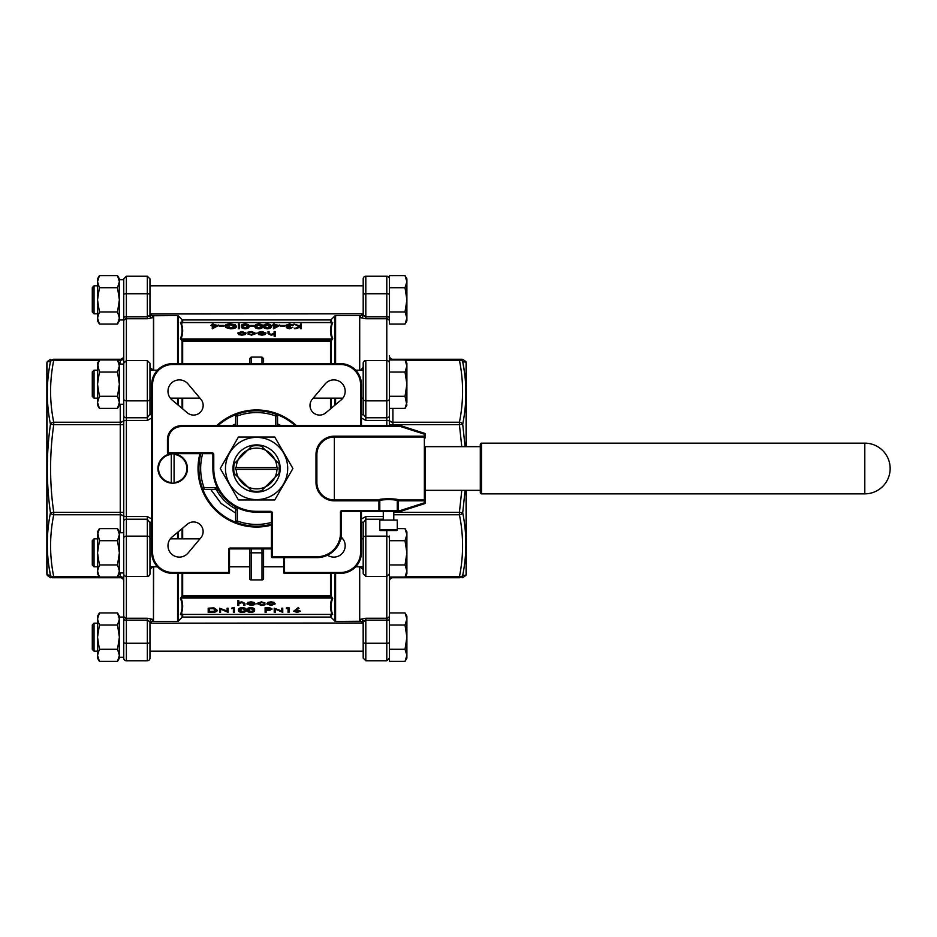 <?xml version="1.0" encoding="UTF-8"?>
<svg xmlns="http://www.w3.org/2000/svg" width="937" height="937" viewBox="0 0 937 937"><rect width="100%" height="100%" fill="white"/><g stroke="black" fill="none" stroke-linecap="round" stroke-linejoin="round"><path stroke-width="1.41" d="M172.689 483.176A14.676 14.676 0 0 0 174.083 483.117L174.083 453.883A14.676 14.676 0 0 0 171.295 453.883L171.295 483.117A14.676 14.676 0 0 0 172.689 483.176M174.083 453.883A14.676 14.676 0 0 1 174.083 483.117M263.578 548.895L263.578 578.352A1.569 1.569 0 0 1 261.997 579.921L251.163 579.921A1.569 1.569 0 0 1 249.593 578.352L249.593 548.895M94.04 566.815L92.294 565.07L92.294 540.59L94.04 538.845L94.04 566.815L97.53 566.815M94.04 538.845L97.53 538.845M99.404 528.609L97.53 531.853L99.404 540.719L97.53 552.83L97.53 573.807L99.404 577.051L97.53 570.996L99.404 564.941L97.53 552.83L97.53 534.664L99.404 528.609L117.512 528.609L119.386 534.664L119.386 532.731L123.754 532.731L123.754 573.807L123.754 363.907M94.04 651.145L92.294 649.4L92.294 624.92L94.04 623.175L94.04 651.145L97.53 651.145M94.04 623.175L97.53 623.175M99.404 661.381L97.53 658.137L97.53 637.16L99.404 625.049L97.53 618.994L99.404 612.939L117.512 612.939L119.386 618.994L119.386 617.061L123.754 617.061L123.754 657.259L119.386 657.259L119.386 655.326L117.512 661.381L99.404 661.381L97.53 655.326L99.404 649.271L97.53 637.16L97.53 616.183L99.404 612.939M94.04 313.825L92.294 312.08L92.294 287.6L94.04 285.855L94.04 313.825L97.53 313.825M94.04 285.855L97.53 285.855M117.512 324.061L119.386 320.817L119.386 299.84L117.512 311.951L119.386 318.006L117.512 324.061L99.404 324.061L97.53 318.006L99.404 311.951L97.53 299.84L99.404 287.729L97.53 281.674L99.404 275.619L117.512 275.619L119.386 281.674L119.386 279.741L123.754 279.741L123.754 319.939L119.386 319.939M405.018 324.061L406.892 320.817L406.892 299.84L405.018 311.951L406.892 318.006L405.018 324.061L389.417 324.061L389.417 311.951L405.018 311.951M117.699 576.712L120.252 576.712A3.49 2.471 180 0 1 123.754 579.183L123.754 572.929L119.386 572.929L119.386 570.996L117.512 577.051L99.404 577.051M94.04 398.155L92.294 396.41L92.294 371.93L94.04 370.185L94.04 398.155L97.53 398.155M94.04 370.185L97.53 370.185M99.404 359.949L97.53 366.004L97.53 405.147L99.404 408.391L97.53 402.336L99.404 396.281L97.53 384.17L99.404 372.059L97.53 363.193L99.404 359.949L117.512 359.949L119.386 366.004L119.386 364.071L123.754 364.071L123.754 319.939M123.754 364.071L123.754 404.269L119.386 404.269L119.386 402.336L119.386 405.147L117.512 408.391L99.404 408.391M405.018 408.391L406.892 402.336L406.892 363.193L405.018 359.949L406.892 366.004L405.018 372.059L406.892 384.17L405.018 396.281L406.892 405.147L405.018 408.391L389.417 408.391L389.417 424.695L392.908 424.695L392.908 425.679M466.099 446.656L466.099 362.186A3.49 3.49 0 0 1 466.31 363.38L466.31 446.656M466.31 490.344L466.31 573.62A3.49 3.49 0 0 1 466.099 574.814L465.092 575.412M47.061 362.186L47.061 574.814A3.49 3.49 0 0 1 46.85 573.62L46.85 363.38A3.49 3.49 0 0 1 47.061 362.186L48.08 361.588M47.061 574.814L50.457 575.341C46.253 554.587 46.253 533.727 50.457 512.762C46.253 483.281 46.253 453.777 50.457 424.238C46.253 403.32 46.253 382.46 50.457 361.659L47.283 361.565L50.575 359.269M466.099 362.186L462.714 361.659C466.907 382.413 466.907 403.273 462.714 424.238L465.08 446.656M465.08 490.344L462.714 512.762C466.907 533.68 466.907 554.54 462.714 575.341L465.876 575.435L462.597 577.731M149.967 568.209L149.967 537.451M149.967 399.549L149.967 368.791L149.967 370.185L157.463 370.185M363.193 651.145L149.967 651.145L149.967 652.539L149.967 621.899L149.967 658.137A2.624 2.624 0 0 1 147.343 660.761L126.378 660.761A2.624 2.624 0 0 1 123.754 658.137L123.754 619.462A2.624 0.679 0 0 0 126.378 620.142L126.378 660.761M151.712 538.845L149.967 538.845L149.967 522.858L149.967 573.807A2.624 2.624 0 0 1 147.343 576.431L126.378 576.431A2.624 2.624 0 0 1 123.754 573.807L123.754 619.462M363.193 537.451L363.193 568.209L363.193 566.815L355.709 566.815M355.709 370.185L363.193 370.185L363.193 367.363L360.698 370.185M149.967 285.855L363.193 285.855L363.193 284.461L363.193 315.101L363.193 278.863A2.624 2.624 0 0 1 365.817 276.239L386.794 276.239A2.624 2.624 0 0 1 389.417 278.863M365.817 360.569L365.817 417.785L363.193 414.142L363.193 363.193A2.624 2.624 0 0 1 365.817 360.569L386.794 360.569A2.624 2.624 0 0 1 389.417 363.193M361.459 315.558L359.703 315.57L359.703 370.185M359.703 566.815L359.703 621.43L361.459 621.442L363.146 623.386L363.193 652.539M363.193 573.093L363.193 522.858L365.817 519.215L365.817 576.431L386.794 576.431L386.794 618.256L365.817 618.256L360.569 619.31A2.624 2.588 180 0 1 363.193 621.899L363.146 623.374A2.624 2.624 180 0 0 360.569 621.29L360.569 619.31M360.698 566.815L363.193 569.637M383.292 516.545L365.817 516.545L361.448 518.981M361.448 418.019L365.817 420.455L386.794 420.455L386.794 425.679M365.817 276.239L365.817 316.858L363.193 315.101A2.624 2.588 0 0 1 360.569 317.69L365.817 318.744L386.794 318.744L386.794 400.849L365.817 400.849A2.624 1.851 180 0 1 363.193 398.998M330.503 322.504L330.503 319.939L182.668 319.939A0.878 0.878 0 0 1 182.047 319.681L178.194 315.828A0.878 0.878 0 0 0 177.573 315.57L153.469 315.746M153.645 566.815L153.469 621.254M182.668 614.496L182.668 617.061L330.503 617.061A0.878 0.878 0 0 1 331.124 617.319L334.977 621.172A0.878 0.878 0 0 0 335.598 621.43L335.598 573.362L335.598 621.43L359.703 621.254M359.527 370.185L359.703 315.746M251.737 446.164L247.766 450.123L251.737 446.164A22.863 22.863 0 0 1 261.435 446.164L265.394 450.123A20.38 20.38 0 0 0 236.218 467.622L235.351 467.622A21.258 21.258 0 0 0 235.351 469.378L277.82 469.378A21.258 21.258 0 0 0 277.82 467.622L236.218 467.622M236.218 469.378A20.38 20.38 0 0 0 238.209 477.32L234.238 473.349A22.863 22.863 0 0 1 234.238 463.651L247.766 450.123M276.942 467.622A20.38 20.38 0 0 0 274.951 459.68L278.921 463.651A22.863 22.863 0 0 1 278.921 473.349L274.951 477.32A20.38 20.38 0 0 1 265.394 486.877L261.435 490.836A22.863 22.863 0 0 1 251.737 490.836L238.209 477.32A20.38 20.38 0 0 0 265.394 486.877L274.951 477.32A20.38 20.38 0 0 0 276.942 469.378M256.586 444.899A23.601 23.601 0 0 0 232.985 468.5A23.601 23.601 0 0 0 256.586 492.101A23.601 23.601 0 0 0 280.175 468.5A23.601 23.601 0 0 0 256.586 444.899M256.586 437.392A31.108 31.108 0 0 1 287.694 468.5A31.108 31.108 0 0 1 256.586 499.608A31.108 31.108 0 0 1 225.477 468.5A31.108 31.108 0 0 1 256.586 437.392M256.586 499.96L274.752 499.96L292.906 468.5L274.752 437.04L238.42 437.04L220.254 468.5L238.42 499.96L256.586 499.96M379.801 529.85A0.703 0.703 0 0 0 380.504 530.541L396.574 530.541A0.703 0.703 0 0 0 397.276 529.85L397.276 520.058L379.801 520.058L379.801 529.85L397.276 529.85M393.786 520.058L393.786 511.321L383.292 511.321L383.292 520.058M864.804 443.154L481.524 443.154A1.218 1.218 0 0 0 480.294 444.384L480.294 492.616A1.218 1.218 0 0 0 481.524 493.846L864.804 493.846A25.346 25.346 0 0 0 890.15 468.5A25.346 25.346 0 0 0 864.804 443.154L864.804 493.846M480.294 446.656L425.246 446.656L425.246 490.344L480.294 490.344M182.668 617.061A0.878 0.878 0 0 0 182.047 617.319L178.194 621.172A0.878 0.878 0 0 1 177.573 621.43L177.573 573.362M359.527 315.57L335.598 315.57A0.878 0.878 0 0 0 334.977 315.828L331.124 319.681L331.124 322.504M330.503 319.939A0.878 0.878 0 0 0 331.124 319.681M235.609 522.225L235.609 521.019L237.354 521.019L237.928 523.08L234.531 521.792A57.672 57.672 0 0 1 203.294 490.555L202.005 487.158A57.672 57.672 0 0 1 200.858 453.649A57.672 57.672 0 0 0 271.437 524.228M295.225 425.679A57.672 57.672 0 0 0 217.946 425.679A57.672 57.672 0 0 1 256.586 410.828M327.528 555.196A11.361 11.361 0 0 0 344.5 549.632A11.361 11.361 0 0 0 341.127 537.042L341.056 536.971M319.611 415.079A9.616 9.616 0 0 0 325.795 412.83L341.127 399.958A11.361 11.361 0 0 0 341.853 383.221A11.361 11.361 0 0 0 325.127 383.959L312.244 399.291A9.616 9.616 0 0 0 319.611 415.079M193.549 415.079A9.616 9.616 0 0 0 200.916 399.291L188.044 383.959A11.361 11.361 0 0 0 171.307 383.221A11.361 11.361 0 0 0 172.033 399.958L187.377 412.83A9.616 9.616 0 0 0 193.549 415.079M179.342 557.105A11.361 11.361 0 0 0 188.044 553.041L200.916 537.709A9.616 9.616 0 0 0 187.377 524.17L172.033 537.042A11.361 11.361 0 0 0 179.342 557.105M181.919 613.665L180.454 614.637C182.574 609.202 182.574 603.768 180.454 598.333A0.878 0.796 158.9 0 1 181.075 598.064C183.195 603.51 183.195 608.968 181.075 614.426L332.085 614.426C329.976 608.968 329.976 603.51 332.085 598.064L330.503 596.799L331.124 595.944L332.705 598.333C330.597 603.756 330.597 609.191 332.705 614.637L331.241 613.665M331.241 323.335L332.705 322.363C330.597 327.798 330.597 333.232 332.705 338.667L331.241 340.939L330.62 340.084L182.539 340.084L182.047 341.056L180.454 338.667C182.574 333.244 182.574 327.809 180.454 322.363L181.919 323.335M153.645 621.43L177.573 621.43M235.609 425.679L235.609 414.775L235.609 415.981L237.354 415.981L237.928 413.92L234.531 415.208M149.967 623.855L150.014 623.41A2.624 2.624 180 0 1 152.59 621.29L153.469 621.43L153.469 566.815M151.618 315.5L153.469 315.57L153.469 370.185M149.967 363.907L149.967 414.142L147.343 417.785L147.343 360.569L126.378 360.569L126.378 318.744L147.343 318.744L152.59 317.69A2.624 2.588 0 0 1 149.967 315.101L149.346 316.202M152.473 370.185L149.967 367.363M147.343 576.431L147.343 519.215L126.378 519.215L126.378 420.455L147.343 420.455L151.712 418.019M151.712 518.981L147.343 516.545L126.378 516.545A2.624 0.82 180 0 1 123.754 515.725M149.967 569.637L152.473 566.815M149.967 622.25L149.967 621.899A2.624 2.588 180 0 1 152.59 619.31L147.343 618.256L126.378 618.256L126.378 536.151L147.343 536.151A2.624 1.851 0 0 1 149.967 538.002M149.967 398.155L151.712 398.155M170.311 398.155L199.956 398.155M313.204 398.155L342.848 398.155M361.448 398.155L363.193 398.155M150.131 313.989L363.087 313.825M150.072 623.175L363.041 623.011M149.967 566.815L157.463 566.815M229.495 566.815L249.593 566.815M263.578 566.815L283.677 566.815M170.311 538.845L199.956 538.845M340.681 538.845L342.848 538.845M361.448 538.845L363.193 538.845M174.083 482.602A14.172 14.172 0 0 0 174.083 454.398M99.404 540.719L117.512 540.719L119.386 552.83L117.512 564.941L119.386 570.996L119.386 534.664L117.512 540.719M99.404 564.941L117.512 564.941M119.386 534.664L119.386 531.853L117.512 528.609M117.512 577.051L119.386 573.807L119.386 570.996M405.018 528.609L406.892 534.664L406.892 531.853L405.018 528.609L397.276 528.609M405.018 577.051L406.892 573.807L406.892 534.664L405.018 540.719L406.892 552.83L405.018 564.941L406.892 570.996L405.018 577.051L389.417 577.051L389.417 625.049L405.018 625.049L406.892 637.16L405.018 649.271L406.892 655.326L405.018 661.381L389.417 661.381L389.417 649.271L405.018 649.271M405.018 564.941L389.417 564.941L389.417 612.939L405.018 612.939L406.892 618.994L405.018 625.049M405.018 540.719L389.417 540.719L389.417 564.941M389.417 536.046L389.417 540.719M99.404 625.049L117.512 625.049L119.386 637.16L117.512 649.271L119.386 655.326L119.386 618.994L117.512 625.049M99.404 649.271L117.512 649.271M119.386 618.994L119.386 616.183L117.512 612.939M117.512 661.381L119.386 658.137L119.386 655.326M363.193 622.25L365.817 620.142L365.817 660.761L386.794 660.761L386.794 620.142A2.624 0.679 0 0 0 389.417 619.462L389.417 649.271M99.404 287.729L117.512 287.729L119.386 299.84L119.386 281.674L117.512 287.729M99.404 311.951L117.512 311.951M119.386 281.674L119.386 278.863L117.512 275.619M119.386 310.323L119.386 299.84M405.018 287.729L406.892 299.84L406.892 281.674L405.018 287.729L389.417 287.729L389.417 317.538A2.624 0.679 180 0 0 386.794 316.858L386.794 276.239M405.018 275.619L406.892 281.674L406.892 278.863L405.018 275.619L389.417 275.619L389.417 287.729M123.754 404.269L123.754 424.695L53.737 424.695C49.544 453.895 49.544 483.094 53.737 512.305L120.252 512.305L120.252 404.269M120.252 532.731L120.252 514.776A3.49 2.471 180 0 1 123.754 517.247L123.754 532.731M123.754 317.538L123.754 321.309A2.624 2.565 180 0 1 126.378 318.744L126.378 316.858L147.343 316.858L147.343 293.738L126.378 293.738L126.378 316.858A2.624 0.679 180 0 0 123.754 317.538L123.754 278.863L126.378 276.239L126.378 293.738A2.624 0.679 180 0 0 123.754 294.417M123.754 572.929L123.754 615.691A2.624 2.565 0 0 0 126.378 618.256L126.378 620.142L147.343 620.142L149.967 621.899M389.417 317.538L389.417 324.061M389.417 619.462L389.417 615.691A2.624 2.565 -0 0 1 386.794 618.256L386.794 620.142L365.817 620.142L365.817 618.256M405.018 396.281L389.417 396.281L389.417 415.923A2.624 1.851 180 0 1 386.794 417.785L386.794 400.849A2.624 1.851 180 0 0 389.417 398.998M389.417 425.679L389.417 415.923M99.404 372.059L117.512 372.059L119.386 384.17L117.512 396.281L119.386 402.336L117.512 408.391M119.386 402.336L119.386 366.004L117.512 372.059M99.404 396.281L117.512 396.281M119.386 366.004L119.386 363.193L117.512 359.949M405.018 372.059L389.417 372.059L389.417 396.281M405.018 359.949L389.417 359.949L389.417 372.059M393.786 512.305L459.423 512.305L461.777 490.344M461.777 446.656L459.423 424.695L392.908 424.695L392.908 422.224L459.423 422.224C463.628 401.586 463.628 380.937 459.423 360.288L405.217 360.288M151.724 368.733L152.216 369.506M396.41 511.321L342.228 511.321L342.228 510.442L378.923 510.442L378.923 500.838L334.357 500.838A18.353 18.353 0 0 1 316.003 482.485L316.882 482.485L316.882 454.515L316.882 482.485A17.475 17.475 0 0 0 334.357 499.96L378.923 499.96C378.478 498.414 398.588 498.414 398.155 499.96L424.367 499.96A0.878 0.878 0 0 0 425.246 499.081L425.246 502.818A0.878 0.878 0 0 1 424.637 503.649L400.907 511.274A0.878 0.878 0 0 1 400.638 511.321L398.155 511.321L398.155 510.442L400.638 510.442L424.367 502.818L424.367 500.838L398.155 500.838L398.155 510.442L397.276 510.442L397.276 500.838C397.815 499.245 379.251 499.257 379.801 500.838L379.801 510.442L397.276 510.442A0.878 0.878 0 0 1 396.41 511.321L393.786 511.321M278.64 415.208L275.244 413.92L275.806 415.981L277.551 415.981L277.551 414.775M332.705 338.667A0.878 0.796 -21.1 0 1 332.085 338.936C329.976 333.49 329.976 328.032 332.085 322.574L181.075 322.574C183.195 328.032 183.195 333.49 181.075 338.936A0.878 0.796 21.1 0 1 180.454 338.667M213.191 324.542L218.45 325.49L212.394 328.805L212.184 325.432L210.907 325.432L212.184 324.542M212.184 325.924L210.907 325.432M254.021 326.345L249.757 326.345L249.757 325.432L254.021 325.432L254.021 326.345M262.559 326.123L262.559 326.615C262.887 327.798 261.646 328.524 258.846 328.805C256.012 328.524 254.735 327.798 255.016 326.615L255.016 326.123C254.735 324.94 256.012 324.214 258.846 323.944C261.646 324.225 262.875 324.952 262.559 326.123C262.887 327.306 261.646 328.032 258.846 328.313C256.012 328.044 254.735 327.318 255.016 326.123M274.365 324.542L279.636 325.49L273.581 328.805L273.37 325.432L272.093 325.432L273.37 324.542M273.37 325.924L272.093 325.432M256.082 333.56L251.549 335.153L247.836 333.959L251.62 334.298L255.087 333.103L251.608 331.897L248.668 332.916L247.836 332.225L251.631 331.522L256.082 333.56M255.087 333.595L251.608 332.389M265.054 333.502L262.091 332.389L259.104 333.022L258.214 332.366L261.962 331.522L266.049 333.092L265.112 334.111L261.938 334.673L258.671 334.076L257.792 333.022L265.054 333.022L262.091 331.897L258.214 332.366M266.049 333.092L265.112 334.591L261.938 335.153L258.671 334.556L257.792 333.022M274.154 332.682L274.154 331.581L275.15 331.581L275.15 336.336L274.154 336.336L274.154 334.04L271.074 335.153L268.041 333.619L268.041 331.581L269.036 331.581L269.153 333.701L271.25 334.298L274.002 333.49L274.154 332.061M274.154 334.532L271.074 335.153M269.036 332.061L269.036 333.01M246.126 333.092L245.014 334.65L241.922 335.153L238.841 334.661L237.729 333.092L241.922 331.522L246.126 333.092L245.014 334.169L241.922 334.673L238.841 334.169L237.729 333.092M293.937 324.05L300.402 326.053L300.402 324.05L301.398 324.05L301.398 328.688L300.402 328.688L300.402 326.626L294.359 328.688L299.817 326.345L293.937 324.05L299.149 326.568M300.402 327.107L295.776 328.688M300.402 326.053L300.402 324.542M293.293 325.174L289.568 324.366L286.745 325.244L290.165 326.123L287.319 327.236L289.545 327.891L292.871 327.247L289.556 328.805L286.324 327.716L287.612 326.381L286.417 326.509L285.75 325.28L289.592 323.944L293.293 325.174L289.568 324.858L286.745 325.736M287.612 326.861L286.417 326.509M290.165 326.556L287.319 327.716M284.754 326.345L280.491 326.345L280.491 325.432L284.754 325.432L284.754 326.345M271.098 326.123L271.098 326.615C271.425 327.798 270.184 328.524 267.385 328.805C264.55 328.524 263.274 327.798 263.555 326.615L263.555 326.123C263.274 324.94 264.55 324.214 267.385 323.944C270.184 324.225 271.414 324.952 271.098 326.123C271.425 327.306 270.184 328.032 267.385 328.313C264.55 328.044 263.274 327.318 263.555 326.123M248.902 326.123L248.902 326.615C249.23 327.798 247.989 328.524 245.189 328.805C242.355 328.524 241.078 327.798 241.359 326.615L241.359 326.123C241.078 324.94 242.355 324.214 245.189 323.944C247.977 324.225 249.219 324.952 248.902 326.123C249.23 327.306 247.989 328.032 245.189 328.313C242.355 328.044 241.078 327.318 241.359 326.123M239.368 328.688L238.373 328.688L238.373 324.05L239.368 324.05L239.368 328.688M230.268 324.366L225.852 325.654L229.553 326.076L224.857 326.076C225.009 324.741 226.836 324.038 230.35 323.944L235.164 324.729L236.522 326.615C236.171 327.973 234.18 328.7 230.549 328.805L225.559 327.493L230.584 327.891L235.527 326.146L230.268 324.366L225.852 326.135M235.527 326.638L230.268 324.858M229.553 326.076L224.857 326.076M223.568 326.345L219.305 326.345L219.305 325.432L223.568 325.432L223.568 326.345M293.703 611.193L298.259 607.598L299.032 608.312L296.092 609.987L300.543 611.182L297.064 612.458L293.703 611.193L299.032 608.312M296.092 609.507L300.543 611.182M247.04 610.268L247.04 609.788C246.712 608.605 247.942 607.879 250.753 607.598C253.576 607.867 254.852 608.605 254.583 609.788L254.583 610.268C254.852 611.451 253.576 612.189 250.753 612.458C247.954 612.177 246.712 611.451 247.04 610.268C246.712 609.097 247.942 608.359 250.753 608.09C253.576 608.359 254.852 609.085 254.583 610.268M231.673 608.136L234.379 607.703L234.379 612.353L233.383 612.353L233.383 608.617L231.673 608.136M233.383 611.861L233.383 608.617M220.57 609.085L220.57 612.353L219.574 612.353L219.574 608.195L227.117 611.463L227.117 608.195L228.113 608.195L228.113 612.353L220.57 609.085L220.57 611.861M219.574 608.195L227.117 610.983M227.117 608.195L228.113 608.195M208.19 608.195L213.952 607.855L217.302 610.327C217.091 611.662 215.205 612.341 211.633 612.353L208.19 612.353L208.19 608.195L213.952 608.336L217.302 610.327M256.855 603.44L261.4 601.847L265.112 603.041L261.318 602.702L257.851 603.896L261.329 605.103L264.269 604.084L265.112 604.775L261.318 605.478L256.855 603.44M257.851 603.405L261.329 604.611M247.895 603.498L250.847 604.611L253.833 603.978L254.723 604.634L250.975 605.478L246.899 603.908L247.825 602.889L250.999 602.327L254.267 602.924L255.145 603.978L247.895 603.978L250.847 605.103L253.833 604.459M253.868 603.978L254.723 604.634M246.899 603.908L247.825 602.409L250.999 601.847L254.267 602.444L255.145 603.978M238.783 604.318L238.783 605.419L237.787 605.419L237.787 600.664L238.783 600.664L238.783 602.959L241.875 601.847L244.908 603.381L244.908 605.419L243.913 605.419L243.796 603.299L241.699 602.702L238.935 603.51L238.783 604.939M238.783 602.468L241.875 601.847M243.913 604.939L243.913 603.99M266.811 603.908L267.923 602.35L271.016 601.847L274.096 602.339L275.209 603.908L271.016 605.478L266.811 603.908L267.923 602.831L271.016 602.327L274.096 602.831L275.209 603.908M238.502 610.268L238.502 609.788C238.174 608.605 239.415 607.879 242.214 607.598C245.037 607.867 246.314 608.605 246.044 609.788L246.044 610.268C246.314 611.451 245.037 612.189 242.214 612.458C239.415 612.177 238.174 611.451 238.502 610.268C238.174 609.097 239.415 608.359 242.214 608.09C245.037 608.359 246.314 609.085 246.044 610.268M266.108 610.432L266.108 612.353L265.112 612.353L265.112 607.703L269.809 607.773L271.941 608.816L269.727 610.362L266.108 610.432L266.108 611.861M275.209 609.085L275.209 612.353L274.213 612.353L274.213 608.195L281.756 611.463L281.756 608.195L282.751 608.195L282.751 612.353L275.209 609.085L275.209 611.861M274.213 608.195L281.756 610.983M281.756 608.195L282.751 608.195M286.312 608.136L289.018 607.703L289.018 612.353L288.022 612.353L288.022 608.617L286.312 608.136M288.022 611.861L288.022 608.617M232.013 425.679L235.609 423.934M277.551 423.934L281.159 425.679M235.609 513.066L221.109 503.462L210.778 489.477M180.454 598.333L182.047 595.944L182.539 596.916L330.62 596.916L331.241 596.061M331.241 340.939L330.503 340.201L332.085 338.936L181.075 338.936L182.539 340.084L181.919 340.939M361.448 511.321L361.448 552.397A20.977 20.977 0 0 1 340.471 573.362L284.543 573.362A0.878 0.878 0 0 1 283.677 572.495L283.677 557.632M271.437 548.895L230.361 548.895A0.878 0.878 0 0 0 229.495 549.773L229.495 572.495A0.878 0.878 0 0 1 228.616 573.362L172.689 573.362A20.977 20.977 0 0 1 151.712 552.397L151.712 384.603A20.977 20.977 0 0 1 172.689 363.638L340.471 363.638A20.977 20.977 0 0 1 361.448 384.603L361.448 425.679M216.752 490.367L217.396 491.503M232.751 507.186L234.718 508.334A1.745 1.745 0 0 1 235.609 509.857L237.354 509.857A3.49 3.49 0 0 0 235.55 506.8L234.707 508.322A45.444 45.444 0 0 1 216.752 490.379L218.286 489.536A3.49 3.49 0 0 0 215.217 487.72L204.067 487.72L204.067 489.477L202.849 489.477L215.217 489.477A1.745 1.745 0 0 1 216.752 490.379A45.444 45.444 0 0 0 234.707 508.322A1.745 1.745 0 0 1 235.609 509.857L235.609 521.019M261.997 363.638L261.997 357.079L263.578 358.648L263.578 362.069M249.593 363.638L249.593 358.648L251.163 357.079L251.163 363.638M277.551 415.981L277.551 425.679M241.875 602.327L244.908 603.873M237.787 601.156L238.783 601.156M248 603.604L254.15 603.604L251.046 602.702L248 603.604M248.621 603.123L253.552 603.123M256.855 603.92L261.4 601.847M261.4 602.327L265.112 603.041M261.329 605.103L264.269 604.084M264.269 604.564L265.112 604.775M271.016 602.702L267.806 603.908L271.016 605.103L274.213 603.908L271.016 602.702M267.806 603.428L271.016 604.611L274.213 603.428M209.185 611.92L213.636 611.814L216.306 610.327L213.378 608.734L209.185 608.617L209.185 611.92M209.185 608.617L209.185 611.439L213.636 611.334L216.306 609.835M231.673 608.617L232.317 607.703M232.317 608.195L234.379 608.195M239.497 610.268L242.25 612.025L244.627 611.311L245.049 610.268L242.25 608.511L239.497 610.268M239.497 609.788L242.25 611.545L244.627 610.83L245.049 609.788M248.036 610.268L250.776 612.025L253.166 611.311L253.587 610.268L250.776 608.511L248.036 610.268M248.036 609.788L250.776 611.545L253.166 610.83L253.587 609.788M265.112 608.195L269.809 608.254L271.941 609.308M266.108 608.617L266.108 609.999L270.945 609.308L266.108 608.617L266.108 609.518L270.945 608.827M286.312 608.617L286.956 607.703M286.956 608.195L289.018 608.195M297.041 610.374L294.71 611.205L297.123 612.025L299.547 611.205L297.041 610.374M294.71 610.713L297.123 611.545L299.547 610.713M271.074 334.673L268.041 333.127M275.15 335.844L274.154 335.844M264.948 333.396L258.788 333.396L261.891 334.298L264.948 333.396M264.316 333.877L259.385 333.877M256.082 333.08L251.549 335.153M251.549 334.673L247.836 333.959M251.608 331.897L248.668 332.916M248.668 332.436L247.836 332.225M241.922 334.298L245.131 333.092L241.922 331.897L238.724 333.092L241.922 334.298M245.131 333.572L241.922 332.389L238.724 333.572M295.776 328.208L294.359 328.208M301.398 328.208L300.402 328.208M286.417 326.029L285.75 325.28M292.871 327.247L289.556 328.805M289.556 328.313L286.324 327.236M284.754 325.865L280.491 325.865M279.636 325.01L273.37 328.313M273.37 325.01L273.37 324.05L274.365 324.05L274.365 325.01M277.68 325.432L274.365 325.432L274.365 327.236L277.68 325.432M276.79 325.924L274.365 325.924L274.365 327.236M270.102 326.123L267.35 324.366L264.972 325.08L264.55 326.123L267.35 327.891L270.102 326.123M270.102 326.615L267.35 324.858L264.972 325.572L264.55 326.615M261.564 326.123L258.811 324.366L256.433 325.08L256.012 326.123L258.811 327.891L261.564 326.123M261.564 326.615L258.811 324.858L256.433 325.572L256.012 326.615M254.021 325.865L249.757 325.865M247.907 326.123L245.154 324.366L242.777 325.08L242.355 326.123L245.154 327.891L247.907 326.123M247.907 326.615L245.154 324.858L242.777 325.572L242.355 326.615M239.368 328.208L238.373 328.208M236.522 326.135C236.171 327.481 234.18 328.219 230.549 328.313L230.549 328.805M230.549 328.313L225.559 327.493M223.568 325.865L219.305 325.865M218.45 325.01L212.184 328.313M212.184 325.01L212.184 324.05L213.191 324.05L213.191 325.01M216.494 325.432L213.191 325.432L213.191 327.236L216.494 325.432M215.604 325.924L213.191 325.924L213.191 327.236M180.454 614.637A0.878 0.796 -158.9 0 1 181.075 614.426L332.085 614.426A0.878 0.796 158.9 0 1 332.705 614.637M332.705 322.363A0.878 0.796 21.1 0 1 332.085 322.574L332.143 322.574M181.919 596.061L182.539 596.916L181.075 598.064L332.085 598.064A0.878 0.796 -158.9 0 1 332.705 598.333M180.454 322.363A0.878 0.796 -21.1 0 0 181.075 322.574L181.017 322.574M331.124 573.362L331.124 595.944A0.878 0.75 -0 0 0 330.503 595.733L330.503 573.362M330.503 363.638L330.503 341.267A0.878 0.75 180 0 0 331.124 341.056L331.124 363.638M182.047 573.362L182.047 595.944A0.878 0.75 180 0 1 182.668 595.733L330.503 595.733L330.503 596.799L182.668 596.799L182.668 573.362M182.668 363.638L182.668 340.201L330.503 340.201L330.503 341.267L182.668 341.267A0.878 0.75 -0 0 1 182.047 341.056L182.047 363.638M256.586 526.172A57.672 57.672 0 0 1 200.858 453.649A57.672 57.672 0 0 0 202.005 487.158L204.067 487.72A55.927 55.927 0 0 1 202.661 453.649M400.907 425.726L424.637 433.351A0.878 0.878 0 0 1 425.246 434.182L425.246 436.162L424.367 436.162L424.367 434.182L400.638 426.558L181.427 426.558A13.106 13.106 0 0 0 168.32 439.664L168.32 452.77L212.02 452.77L212.02 453.649L168.32 453.649A0.878 0.878 0 0 1 167.442 452.77L167.442 439.664A13.985 13.985 0 0 1 181.427 425.679L400.638 425.679A0.878 0.878 0 0 1 400.907 425.726A0.878 0.878 0 0 0 400.638 425.679L400.638 426.558L400.907 425.726M213.765 454.515L213.765 468.5A42.821 42.821 0 0 0 256.586 511.321L270.57 511.321L270.57 512.199L256.586 512.199A43.699 43.699 0 0 1 212.886 468.5L212.886 454.515A0.878 0.878 0 0 0 212.02 453.649A0.878 0.878 0 0 1 212.886 454.515L213.765 454.515A1.745 1.745 0 0 0 212.02 452.77M342.228 511.321A0.878 0.878 0 0 0 341.349 512.199A0.878 0.878 0 0 1 342.228 511.321A0.878 0.878 0 0 0 341.349 512.199L341.349 533.165A24.467 24.467 0 0 1 316.882 557.632L272.316 557.632A0.878 0.878 0 0 1 271.437 556.765L271.437 513.066A0.878 0.878 0 0 0 270.57 512.199A0.878 0.878 0 0 1 271.437 513.066L272.316 513.066A1.745 1.745 0 0 0 270.57 511.321M380.68 511.321A0.878 0.878 0 0 1 379.801 510.442L378.923 510.442L378.923 511.321L383.292 511.321M425.246 446.656L425.246 499.081A0.878 0.878 0 0 1 424.367 499.96L424.367 500.838L425.246 500.838L425.246 490.344M316.003 482.485L316.003 454.515L316.882 454.515A17.475 17.475 0 0 1 334.357 437.04L424.367 437.04A0.878 0.878 0 0 1 425.246 437.919A0.878 0.878 0 0 0 424.367 437.04L424.367 499.96A0.878 0.878 0 0 0 425.246 499.081M383.198 530.541L385.611 530.541M397.276 500.838A0.878 0.878 0 0 1 398.155 499.96L398.155 500.838L397.276 500.838M379.801 500.838A0.878 0.878 0 0 0 378.923 499.96L378.923 500.838L379.801 500.838M316.882 482.485A17.475 17.475 0 0 0 334.357 499.96A17.475 17.475 0 0 1 316.882 482.485A17.475 17.475 0 0 0 334.357 499.96L334.357 436.162L424.367 436.162L424.367 437.04A0.878 0.878 0 0 1 425.246 437.919M274.951 459.68L265.394 450.123A20.38 20.38 0 0 1 274.951 459.68L278.921 463.651M251.737 490.836L247.766 486.877M238.209 477.32L234.238 473.349M278.921 473.349L274.951 477.32M265.394 486.877L261.435 490.836M261.435 446.164L265.394 450.123M234.238 463.651L238.209 459.68M361.436 568.267L360.944 567.494M363.193 363.907L363.193 369.459A2.624 1.675 0 0 1 362.935 370.185M365.817 660.761L363.193 658.137L363.193 621.899L363.814 620.798M363.146 313.579L361.272 315.582L363.146 313.59A2.624 2.624 0 0 1 360.569 315.71L360.569 317.69M363.193 414.142A2.624 0.914 0 0 1 361.448 415.009M363.193 567.541A2.624 1.675 0 0 0 362.935 566.815M361.448 521.991A2.624 0.914 180 0 1 363.193 522.858M149.967 368.791L149.967 370.185M152.59 317.69L152.59 315.71A2.624 2.624 0 0 1 150.014 313.59L149.967 284.461M149.967 294.417A2.624 0.679 180 0 0 147.343 293.738L147.343 276.239L149.967 278.863L149.967 315.101L147.343 316.858L147.343 318.744M149.967 313.145L151.7 315.558M150.236 370.185A2.624 1.675 0 0 1 149.967 369.459M151.712 415.009A2.624 0.914 0 0 1 149.967 414.142M150.236 566.815A2.624 1.675 0 0 0 149.967 567.541M147.343 516.545L147.343 519.215L149.967 522.858A2.624 0.914 180 0 1 151.712 521.991M150.014 623.41L151.899 621.418L150.025 623.374M392.908 359.949L392.908 359.269L459.423 359.269C463.628 359.269 463.628 359.269 459.423 359.269L461.718 359.269M392.908 577.731A3.49 3.49 0 0 0 389.417 581.233A3.49 3.49 0 0 1 392.908 577.731L459.423 577.731C463.628 577.731 463.628 577.731 459.423 577.731L392.908 577.731L392.908 577.051M405.217 576.712L459.423 576.712C463.628 556.063 463.628 535.414 459.423 514.776A3.49 2.448 -11.1 0 0 462.714 512.762L459.423 512.305L459.423 514.776L393.786 514.776M99.217 360.288L53.737 360.288A3.49 2.448 11.1 0 0 50.457 361.659A3.49 3.467 90 0 1 53.737 359.269C49.544 359.269 49.544 359.269 53.737 359.269L120.252 359.269L120.252 360.288L117.699 360.288M53.737 359.269L53.737 360.288C49.544 380.937 49.544 401.586 53.737 422.224A3.49 2.448 168.9 0 0 50.457 424.238L53.737 424.695L53.737 422.224L120.252 422.224A3.49 2.471 180 0 0 123.754 419.753M50.27 575.353L50.457 575.341A3.49 3.467 90 0 0 53.737 577.731L120.252 577.731L53.737 577.731C49.544 577.731 49.544 577.731 53.737 577.731L51.968 577.731M123.754 512.305L120.252 512.305L120.252 514.776L53.737 514.776L53.737 512.305L50.457 512.762A3.49 2.448 11.1 0 0 53.737 514.776C49.544 535.414 49.544 556.063 53.737 576.712L99.217 576.712M464.6 575.4L462.796 575.341M464.389 371.649L462.773 362.01M48.56 361.6L49.802 361.635M48.783 565.351L50.329 574.662M120.252 577.731A3.49 3.49 0 0 1 123.754 581.233A3.49 3.49 0 0 0 120.252 577.731L120.252 572.929M50.457 575.341A3.49 2.448 -11.1 0 0 53.737 576.712L53.737 577.731M123.754 355.767A3.49 3.49 0 0 1 120.252 359.269M459.423 576.712A3.49 2.448 11.1 0 0 462.714 575.341A3.49 3.467 -90 0 1 459.423 577.731L459.423 576.712M462.714 361.659A3.49 2.448 168.9 0 0 459.423 360.288L459.423 359.269A3.49 3.467 -90 0 1 462.714 361.659M392.908 359.269A3.49 3.49 0 0 1 389.417 355.767M462.714 424.238A3.49 2.448 -168.9 0 0 459.423 422.224L459.423 424.695L462.714 424.238M99.404 324.061L97.53 320.817L97.53 278.863L99.404 275.619M405.018 661.381L406.892 658.137L406.892 616.183L405.018 612.939M171.295 483.117A14.676 14.676 0 0 1 171.295 453.883M171.295 454.398A14.172 14.172 0 0 0 171.295 482.602M466.099 574.814L466.099 490.344M153.645 315.57L153.645 370.185M359.527 621.43L359.527 566.815M481.524 443.154L481.524 493.846M237.354 509.857L237.354 521.019A55.927 55.927 0 0 0 271.437 522.424M178.194 315.828L178.194 363.638M178.194 398.155L178.194 405.124M177.573 404.608L177.573 398.155M177.573 363.638L177.573 315.57M335.598 315.57L335.598 363.638L335.598 315.57M335.598 398.155L335.598 404.608M334.977 405.124L334.977 398.155M334.977 363.638L334.977 315.828M182.047 322.504L182.047 319.681M182.668 319.939L182.668 322.504M331.124 614.496L331.124 617.319M330.503 617.061L330.503 614.496M216.646 425.679A58.551 58.551 0 0 1 296.514 425.679M271.437 525.13A58.551 58.551 0 0 1 199.944 453.649M334.977 621.172L334.977 573.362M182.047 408.356L182.047 398.155M177.573 538.845L177.573 532.392M234.531 521.792A57.672 57.672 0 0 1 203.294 490.555M152.59 619.31L152.59 621.29M272.316 513.066L272.316 556.765L316.882 556.765A23.601 23.601 0 0 0 340.471 533.165L340.471 512.199A1.745 1.745 0 0 1 342.228 510.442M316.003 454.515A18.353 18.353 0 0 1 334.357 436.162M275.806 425.679L275.806 415.981A55.927 55.927 0 0 0 237.354 415.981L237.354 425.679M330.503 408.883L330.503 398.155M182.668 398.155L182.668 408.883M182.668 528.117L182.668 538.845M182.047 617.319L182.047 614.496M182.047 538.845L182.047 528.644M178.194 531.876L178.194 538.845M178.194 573.362L178.194 621.172M331.124 398.155L331.124 408.356M261.997 579.921L261.997 552.83L251.163 552.83L251.163 579.921M263.578 552.83L261.997 552.83L261.997 548.895M251.163 548.895L251.163 552.83L249.593 552.83M284.543 557.632L284.543 572.495L340.471 572.495A20.099 20.099 0 0 0 360.569 552.397L360.569 511.321M360.569 425.679L360.569 384.603A20.099 20.099 0 0 0 340.471 364.505L172.689 364.505A20.099 20.099 0 0 0 152.59 384.603L152.59 552.397A20.099 20.099 0 0 0 172.689 572.495L228.616 572.495L228.616 549.773L229.495 549.773M271.437 548.028L230.361 548.028A1.745 1.745 0 0 0 228.616 549.773M152.59 384.603L151.712 384.603A20.977 20.977 0 0 1 172.689 363.638L172.689 364.505M340.471 364.505L340.471 363.638A20.977 20.977 0 0 1 361.448 384.603L360.569 384.603M360.569 552.397L361.448 552.397A20.977 20.977 0 0 1 340.471 573.362L340.471 572.495M172.689 572.495L172.689 573.362A20.977 20.977 0 0 1 151.712 552.397L152.59 552.397M229.495 572.495L228.616 572.495L228.616 573.362M230.361 548.028L230.361 548.895M284.543 573.362L284.543 572.495L283.677 572.495M215.217 487.72L215.217 489.477A1.745 1.745 0 0 1 216.752 490.379M168.32 439.664L167.442 439.664A13.985 13.985 0 0 1 181.427 425.679L181.427 426.558M256.586 511.321L256.586 512.199A43.699 43.699 0 0 1 212.886 468.5L213.765 468.5M340.471 533.165L341.349 533.165A24.467 24.467 0 0 1 316.882 557.632L316.882 556.765M424.637 433.351A0.878 0.878 0 0 1 425.246 434.182L424.367 434.182L424.637 433.351M400.907 511.274L400.638 510.442L400.638 511.321M424.637 503.649L424.367 502.818L425.246 502.818A0.878 0.878 0 0 1 424.637 503.649M167.442 452.77A0.878 0.878 0 0 0 168.32 453.649L168.32 452.77L167.442 452.77M341.349 512.199L340.471 512.199M272.316 557.632L272.316 556.765L271.437 556.765A0.878 0.878 0 0 0 272.316 557.632M334.357 500.838L334.357 499.96M365.817 420.455L365.817 417.785L386.794 417.785L386.794 420.455A2.624 0.82 180 0 1 389.417 421.275M363.193 294.417A2.624 0.679 180 0 1 365.817 293.738L386.794 293.738A2.624 0.679 180 0 1 389.417 294.417M365.817 318.744L365.817 316.858L386.794 316.858L386.794 318.744A2.624 2.565 180 0 1 389.417 321.309M363.193 642.583A2.624 0.679 0 0 0 365.817 643.262L386.794 643.262A2.624 0.679 -0 0 0 389.417 642.583M389.417 573.807L386.794 576.431L386.794 530.541M363.193 538.002A2.624 1.851 0 0 1 365.817 536.151L386.794 536.151A2.624 1.851 0 0 1 389.417 538.002M383.292 519.215L365.817 519.215L365.817 516.545M123.754 363.193L126.378 360.569L126.378 417.785L147.343 417.785L147.343 420.455M149.967 398.998A2.624 1.851 180 0 1 147.343 400.849L126.378 400.849A2.624 1.851 180 0 1 123.754 398.998M147.343 660.761L147.343 643.262L126.378 643.262A2.624 0.679 0 0 1 123.754 642.583M149.967 642.583A2.624 0.679 -0 0 1 147.343 643.262L147.343 618.256M123.754 521.077A2.624 1.851 180 0 1 126.378 519.215L126.378 536.151A2.624 1.851 0 0 0 123.754 538.002M123.754 421.275A2.624 0.82 180 0 1 126.378 420.455L126.378 417.785A2.624 1.851 180 0 1 123.754 415.923M392.908 408.391L392.908 422.224A3.49 2.471 0 0 1 389.417 419.753M120.252 364.071L120.252 360.288A3.49 2.471 0 0 0 123.754 357.817M389.417 579.183A3.49 2.471 180 0 1 391.151 577.051M391.151 359.949A3.49 2.471 0 0 1 389.417 357.817M261.997 357.079L251.163 357.079M332.061 322.504L181.11 322.504M386.794 660.761L389.417 658.137M365.817 576.431L363.193 573.807M147.343 276.239L126.378 276.239M147.343 360.569L149.967 363.193M47.283 575.435L50.575 577.731M465.876 361.565L462.597 359.269"/></g></svg>
